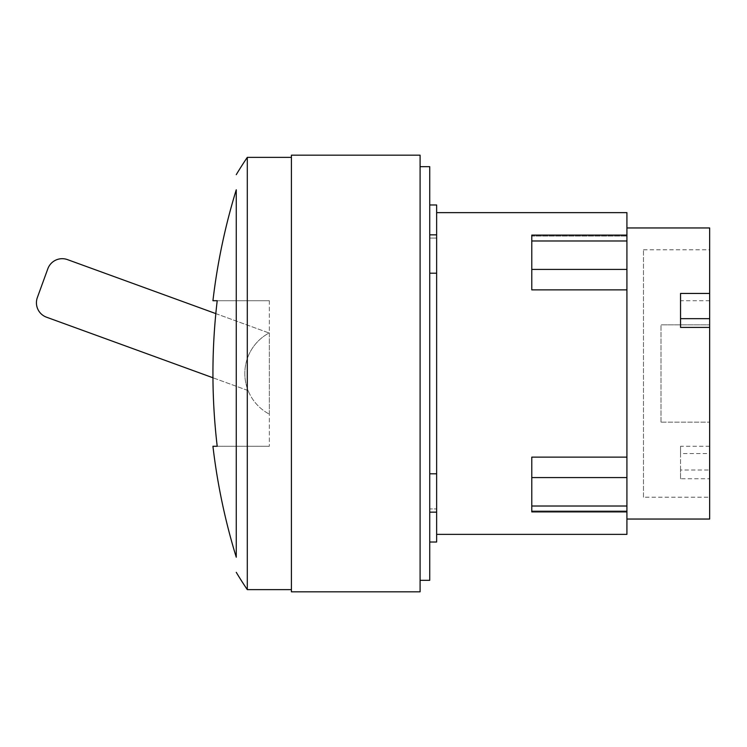 <?xml version="1.0" encoding="UTF-8"?>
<svg xmlns="http://www.w3.org/2000/svg" width="747" height="747" viewBox="0 0 747 747"><rect width="100%" height="100%" fill="white"/><g stroke="black" fill="none" stroke-linecap="round" stroke-linejoin="round"><path stroke-width="0.56" stroke-dasharray="3.73 2.8" d="M37.35 297.558A15.323 15.323 0 0 0 46.51 317.195L248.116 390.578A45.959 45.959 0 0 1 269.069 332.994L67.463 259.611A15.323 15.323 0 0 0 47.827 268.771L37.35 297.558M215.827 313.609L269.069 332.994A45.959 45.959 0 0 0 248.116 390.578L212.951 377.777A621.532 621.532 0 0 1 215.827 313.609M269.35 414.155L269.35 332.845A45.959 45.959 0 0 0 269.35 414.155A45.959 45.959 0 0 1 269.35 332.845L269.35 414.155M269.35 300.724L269.35 446.276L269.35 300.724L217.209 300.724L269.35 300.724M643.466 497.213L643.466 249.787L643.466 497.213L709.65 497.213L709.65 249.787L709.65 324.861L661.011 324.861L709.65 324.861L709.65 227.956M217.209 446.276L269.35 446.276L217.209 446.276M643.466 249.787L709.65 249.787M661.011 422.139L661.011 324.861L661.011 422.139L709.65 422.139L661.011 422.139M709.65 446.276L680.545 446.276L680.545 453.55L709.65 453.55L709.65 422.139L709.65 497.213M680.545 453.55L680.545 478.762L709.65 478.762L709.65 453.55M236.257 189.785L236.257 557.215M680.545 478.762L680.545 470.012L709.65 470.012L709.65 478.762M680.545 446.276L680.545 470.012M680.545 293.45L680.545 300.724L709.65 300.724L709.65 293.45L709.65 300.724M680.545 327.41L680.545 300.724M709.65 519.044L709.65 470.012M626.92 289.873L531.78 289.873L531.78 235.09L531.78 236.08L626.92 236.08L531.78 236.08L531.78 235.09L626.92 235.09L626.92 457.127L531.78 457.127L531.78 511.91L531.78 510.92L626.92 510.92L531.78 510.92L531.78 511.91L626.92 511.91L626.92 510.92L626.92 534.366M626.92 457.127L626.92 511.91M626.92 227.956L626.92 519.044L626.92 227.956M247.294 589.635L247.294 157.365M626.92 212.634L626.92 235.09M291.414 157.365L291.414 589.635L291.414 157.365M436.64 534.366L436.64 212.634L436.64 534.366M291.414 591.82L291.414 155.18M436.64 204.977L436.64 542.023M429.74 273.206L429.74 204.977L429.74 238.069L436.64 238.069L436.64 234.847L436.64 238.069L429.74 238.069L429.74 234.847L429.74 542.023L429.74 508.931L436.64 508.931L436.64 512.153L436.64 508.931L429.74 508.931L429.74 512.153L429.74 273.206L436.64 273.206M420.094 591.82L420.094 155.18M436.64 473.794L429.74 473.794M420.094 166.674L420.094 580.326L420.094 166.674M429.74 166.674L429.74 580.326M626.92 240.982L531.78 240.982M626.92 269.424L531.78 269.424M626.92 477.576L531.78 477.576M626.92 506.018L531.78 506.018M436.64 512.153L429.74 512.153M436.64 234.847L429.74 234.847"/><path stroke-width="1.12" d="M46.51 317.195A15.323 15.323 0 0 1 37.35 297.558L47.827 268.771A15.323 15.323 0 0 1 67.463 259.611L215.827 313.609A621.532 621.532 0 0 1 217.209 300.724A621.532 621.532 0 0 0 217.209 446.276A621.532 621.532 0 0 1 212.951 377.777L46.51 317.195M217.209 300.724L212.932 300.724L217.209 300.724M217.209 446.276L212.932 446.276L217.209 446.276M680.545 318.661L709.65 318.661L709.65 327.41L680.545 327.41L680.545 293.45L709.65 293.45L709.65 318.661M212.932 300.724A625.781 625.781 0 0 1 236.257 189.785L236.257 557.215A625.781 625.781 0 0 1 212.932 446.276M626.92 227.956L709.65 227.956L709.65 293.45M709.65 327.41L709.65 519.044L626.92 519.044M626.92 457.127L531.78 457.127L531.78 511.91L626.92 511.91L626.92 289.873L531.78 289.873L531.78 235.09L626.92 235.09L626.92 212.634L436.64 212.634M626.92 289.873L626.92 235.09M236.257 174.667A386.022 386.022 0 0 1 247.294 157.365L247.294 589.635A386.022 386.022 0 0 1 236.257 572.333M436.64 534.366L626.92 534.366L626.92 511.91M247.294 589.635L291.414 589.635M291.414 157.365L247.294 157.365M291.414 155.18L291.414 591.82L420.094 591.82L420.094 155.18L291.414 155.18M429.74 542.023L436.64 542.023L436.64 204.977L429.74 204.977M436.64 273.206L429.74 273.206M429.74 473.794L436.64 473.794M420.094 580.326L429.74 580.326L429.74 166.674L420.094 166.674M626.92 506.018L531.78 506.018M626.92 477.576L531.78 477.576M626.92 269.424L531.78 269.424M626.92 240.982L531.78 240.982M436.64 234.847L429.74 234.847M436.64 512.153L429.74 512.153"/></g></svg>
